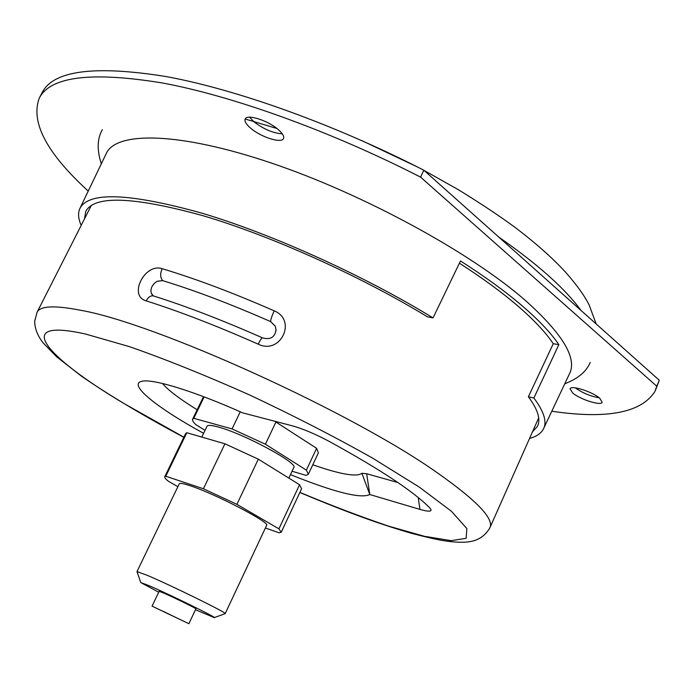 <?xml version="1.0" encoding="UTF-8"?>
<svg xmlns="http://www.w3.org/2000/svg" width="694" height="694" viewBox="0 0 694 694"><rect width="100%" height="100%" fill="white"/><g stroke="black" fill="none" stroke-linecap="round" stroke-linejoin="round"><path stroke-width="1.04" d="M162.153 268.691C144.682 262.774 128.069 296.095 146.2 300.866C179.555 311.459 216.892 325.894 258.211 344.172C280.584 355.215 297.301 320.16 274.217 310.86C232.984 292.79 195.639 278.736 162.153 268.691C160.028 273.792 160.21 277.782 162.708 280.645L157.33 281.226M258.211 344.172C260.259 340.034 261.673 337.926 262.471 337.848L262.532 337.883M275.882 331.437L276.038 329.841C274.885 337.345 270.365 340.017 262.471 337.857C222.392 320.151 186.035 306.175 153.391 295.913C150.667 295.436 148.273 297.084 146.2 300.866M153.357 295.904L151.257 293.224L152.663 295.427M151.257 293.215C150.294 288.357 152.255 284.384 157.165 281.304L162.708 280.645C194.979 290.508 230.955 304.163 270.625 321.6C270.625 319.63 271.822 316.048 274.217 310.86M275.197 326.041L270.625 321.6L275.275 326.223L276.038 329.841M290.456 474.627C334.473 492.306 360.923 498.943 369.807 494.527L419.896 509.379C427.938 511.704 431.633 511.756 430.983 509.526L429.76 507.869C413.451 491.326 379.627 469.005 328.279 440.907C314.807 433.785 302.757 428.745 292.122 425.778L242.674 412.861C193.262 390.739 151.674 378.221 141.507 381.37C127.861 384.632 157.755 408.289 203.611 433.299M397.853 482.512L366.658 473.724L361.895 473.291C356.785 477.22 340.416 474.384 312.786 464.78M197.165 409.772C179.85 399.119 168.286 390.358 162.465 383.47M274.624 421.206L316.603 448.307L318.39 452.792L308.379 474.21M202.926 397.862L204.053 396.864M240.263 411.794L232.065 428.918L265.403 444.229L306.392 470.133L308.327 474.323L306.002 475.364L292.053 471.235M275.986 421.9L265.403 444.229M205.042 430.323L195.899 424.685C193.158 422.117 192.065 420.269 192.628 419.141L193.773 418.326L232.065 428.918M288.834 478.088L293.77 467.565C298.975 463.453 243.447 433.507 218.116 426.975C211.514 425.17 207.827 424.91 207.038 426.194L206.994 426.272M281.27 532.185L301.586 488.741L299.556 484.742L258.315 459.176L224.943 443.804L186.807 432.735L185.654 433.559M224.943 443.804L203.411 488.767L165.762 476.24L164.773 476.726C164.365 477.515 165.623 479.051 168.529 481.332L177.881 486.694M258.315 459.176L236.906 504.338L203.411 488.767M204.14 396.89L193.773 418.326M186.807 432.735L165.762 476.24M316.603 448.307L306.392 470.133M265.386 528.013L279.144 532.792L281.235 532.272L278.91 528.854L236.906 504.338M299.556 484.742L278.91 528.854M179.26 483.831L179.286 483.77C179.885 482.885 183.424 483.518 189.913 485.661C214.767 493.59 271.085 522.903 266.6 525.419L225.186 613.635M214.316 617.591L225.168 613.652C228.534 613.609 171.01 585.302 146.894 575.187L136.987 571.596L140.769 582.544M158.718 592.199L140.778 582.57L149.08 585.675C169.657 594.498 218.463 618.441 214.246 617.608L195.491 609.722M152.055 606.14L159.152 591.305L163.42 592.936C173.526 597.282 197.131 608.838 195.908 608.838L188.872 623.706L152.055 606.14L188.872 623.706M163.402 611.431L179.668 619.317L163.402 611.431M277.938 129.301C267.598 120.305 247.003 113.877 245.199 118.986C244.271 121.268 246.197 124.426 250.968 128.451C261.334 137.308 281.512 143.641 283.473 138.557C284.401 136.362 282.553 133.274 277.938 129.301M249.58 117.199L254.178 121.962C263.937 129.31 273.315 133.265 282.302 133.829M599.703 398.209C592.32 391.668 570.997 384.944 570.06 388.787L572.68 392.978C580.097 399.432 601.099 406.111 602.192 402.294L599.703 398.209M575.343 387.859C582.5 392.951 590.473 396.274 599.243 397.836M529.565 438.426C536.41 436.578 541.016 433.472 543.376 429.1C547.228 421.969 544.061 411.611 533.877 398.018L558.861 344.64C551.105 333.146 538.891 320.22 522.218 305.854C505.388 291.437 484.811 276.472 460.495 260.961L433.03 317.904L427.521 316.863C360.108 275.796 270.92 235.743 203.073 215.73C133.768 196.628 94.696 195.135 85.839 211.245L84.434 218.992M459.411 263.2C481.896 277.661 501.025 291.619 516.796 305.082C533.486 319.422 545.64 332.296 553.257 343.721L528.386 396.76C538.024 409.772 540.99 419.705 537.286 426.576L537.72 425.665M532.489 431.842L537.286 426.576M433.03 317.904C363.942 275.509 271.649 233.852 201.381 213.006C129.605 193.123 89.17 191.492 80.07 208.113C77.771 212.824 78.144 218.584 81.181 225.403M533.877 398.018L528.386 396.76M655.578 389.959L659.3 380.277L423.808 170.203C333.988 124.174 236.264 89.326 165.719 76.487C94.87 65.193 53.733 70.467 42.308 92.302L41.848 93.178M423.808 170.203L420.564 177.117L656.741 386.202L659.3 380.277M420.564 177.117C330.648 131.079 232.906 96.067 162.422 82.976C91.651 71.421 50.636 76.409 39.358 97.949C30.267 121.936 46.559 152.984 88.233 191.084M551.808 411.23C606.825 419.367 641.187 412.8 654.893 391.546L656.741 386.202M558.861 344.64L553.257 343.721M299.825 492.497C350.401 513.716 380.971 524.43 411.785 533.408C427.131 537.382 438.096 539.863 444.698 540.852L451.213 541.71C464.798 542.751 480.101 544.001 489.782 528.004C494.536 519.173 477.151 500.842 437.628 473.022C352.37 412.383 155.63 323.274 80.686 310.287C54.913 305.23 40.399 305.837 37.146 312.109L36.947 312.482M245.182 119.012L276.915 128.477M498.795 237.096C537.789 264.249 565.202 288.704 581.017 310.452M183.893 437.194L124.009 403.535C45.648 356.907 10.887 317.271 85.7 334.074L129.561 346.679C165.658 359.31 205.563 375.35 249.293 394.817C293.336 415.541 334.352 436.587 372.348 457.962L419.497 487.249L451.482 511.331L466.862 528.576L466.134 538.31L451.126 540.661L424.329 536.28L388.475 526.095C361.027 516.813 331.489 505.579 299.877 492.393M366.658 473.724L369.807 494.527L361.895 473.291M418.239 497.529L419.896 509.379M543.818 428.163L569.349 374.031C577.573 358.529 562.773 333.883 524.95 300.068C469.985 252.182 362.875 193.8 270.807 162.856C178.549 131.765 116.549 131.383 106.408 153.218L106.095 153.868M490.051 527.397L538.674 417.918M183.841 437.298C143.675 415.932 109.487 395.511 81.285 376.044L56.518 356.69L43.063 342.81C37.502 335.653 34.717 328.401 34.7 321.036L37.146 312.109L91.313 205.45M564.751 383.773C577.929 378.742 586.421 371.611 590.247 362.372M102.356 129.665C97.16 138.661 96.822 150.034 101.333 163.775M361.895 140.639L417.684 167.089M424.069 170.438L458.769 189.939C481.471 203.941 500.409 216.554 515.581 227.788C535.551 242.952 552.155 257.682 565.376 271.987C579.186 287.672 585.172 297.266 589.093 304.831L596.172 323.968M201.789 437.081L207.038 426.194M202.978 397.74L192.628 419.141M185.697 433.464L164.773 476.726M179.286 483.77L136.987 571.596M80.07 208.113L106.408 153.218M42.308 92.302L39.358 97.949"/></g></svg>
